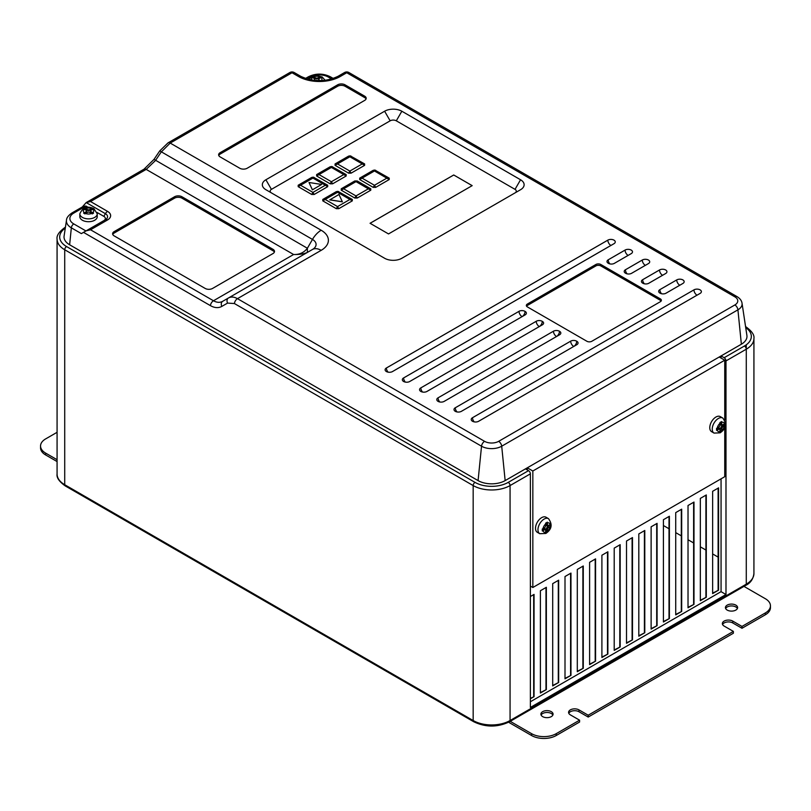 <?xml version="1.0" encoding="UTF-8"?>
<svg xmlns="http://www.w3.org/2000/svg" width="811" height="811" viewBox="0 0 811 811"><rect width="100%" height="100%" fill="white"/><g stroke="black" fill="none" stroke-linecap="round" stroke-linejoin="round"><path stroke-width="1.22" d="M541.657 517.651A8.698 5.018 120 0 0 535.97 525.315A8.698 5.018 120 0 0 537.308 532.29L539.771 533.709A8.698 5.018 -60 0 1 538.433 526.734A8.698 5.018 -60 0 1 544.12 519.07A8.698 5.018 -60 0 1 548.469 518.635L546.006 517.215A8.698 5.018 120 0 0 541.657 517.651M719.925 432.293L721.618 431.32L721.77 428.928A1.744 1.004 -60 0 1 723.006 426.799L725.004 425.461L725.004 423.514L723.006 424.67A1.744 1.004 -60 0 1 721.77 423.96L721.618 421.568L719.925 422.541L719.925 425.025A1.744 1.004 -60 0 1 718.698 427.154L716.549 428.401L716.549 430.347L718.698 429.283A1.744 1.004 -60 0 1 719.925 429.992L719.925 432.263M715.931 417.036A8.698 5.018 120 0 0 710.243 424.7A8.698 5.018 120 0 0 711.582 431.665L714.045 433.094A8.698 5.018 -60 0 1 712.707 426.12A8.698 5.018 -60 0 1 718.394 418.456A8.698 5.018 -60 0 1 722.743 418.02L720.28 416.601A8.698 5.018 120 0 0 715.931 417.036M93.529 208.954L92.312 208.255L89.859 209.532A1.744 1.004 180 0 1 87.395 209.532L84.952 208.224L83.695 208.944L86.128 210.262A1.744 1.004 180 0 1 86.635 210.911A1.744 1.004 180 0 1 86.128 211.681L83.695 213.181L84.912 213.891L87.365 212.401A1.744 1.004 180 0 1 89.828 212.401L92.272 213.901L93.529 213.181L91.096 211.661A1.744 1.004 180 0 1 90.589 210.89A1.744 1.004 180 0 1 91.096 210.242L93.529 208.954M320.497 80.694L319.22 79.954A1.744 1.004 180 0 1 318.713 79.184A1.744 1.004 180 0 1 319.22 78.535L321.653 77.217L321.044 76.852L317.983 77.826A1.744 1.004 180 0 1 315.52 77.826L313.066 76.518L311.85 77.217L314.283 78.535A1.744 1.004 180 0 1 314.79 79.184A1.744 1.004 180 0 1 314.283 79.954L313.614 80.35M82.387 220.237A8.698 5.018 0 0 0 91.866 221.332A8.698 5.018 0 0 0 97.239 216.689L97.239 213.851A8.698 5.018 180 0 1 91.866 218.483A8.698 5.018 180 0 1 82.387 217.399A8.698 5.018 180 0 1 79.833 213.851L79.833 216.689A8.698 5.018 0 0 0 82.387 220.237M386.391 371.539A4.349 2.514 0 0 0 392.544 371.539L613.988 243.695A4.349 2.514 0 0 0 615.265 241.911A4.349 2.514 0 0 0 612.579 239.6A4.349 2.514 0 0 0 607.834 240.137L386.391 367.991A4.349 2.514 0 0 0 385.113 369.765A4.349 2.514 0 0 0 386.391 371.539M405.307 382.093A4.329 2.504 60 0 1 403.614 377.946L519.01 311.333L403.614 377.936A4.349 2.514 0 0 0 402.337 379.71A4.349 2.514 0 0 0 403.614 381.484A4.349 2.514 0 0 0 409.768 381.484L525.153 314.871A4.177 2.413 180 0 0 526.38 313.158A4.177 2.413 180 0 0 525.153 311.454L525.153 311.454A4.177 2.413 180 0 1 526.38 313.168M422.531 392.037A4.329 2.504 60 0 1 420.838 387.891L536.233 321.278L420.838 387.881A4.349 2.514 0 0 0 419.561 389.655A4.349 2.514 0 0 0 420.838 391.429A4.349 2.514 0 0 0 426.991 391.429L542.377 324.805A4.177 2.413 180 0 0 543.603 323.102A4.177 2.413 180 0 0 542.377 321.399L542.377 321.399A4.177 2.413 180 0 1 543.603 323.113M439.755 401.982A4.329 2.504 60 0 1 438.062 397.836L553.457 331.212L438.062 397.826A4.349 2.514 0 0 0 436.784 399.6A4.349 2.514 0 0 0 438.062 401.374A4.349 2.514 0 0 0 444.215 401.374L559.6 334.75A4.177 2.413 180 0 0 560.827 333.047A4.177 2.413 180 0 0 559.6 331.344L559.6 331.344A4.177 2.413 180 0 1 560.827 333.057M454.008 409.555A4.349 2.514 180 0 1 455.285 407.781L570.68 341.157L455.285 407.771A4.349 2.514 0 0 0 454.008 409.545A4.349 2.514 0 0 0 455.285 411.319A4.349 2.514 0 0 0 461.439 411.319L576.824 344.695A4.177 2.413 180 0 0 578.05 342.992A4.177 2.413 180 0 0 576.824 341.289L576.824 341.289A4.177 2.413 180 0 1 578.05 343.002M472.509 421.264A4.349 2.514 0 0 0 478.662 421.264L700.106 293.41A4.349 2.514 0 0 0 701.383 291.636A4.349 2.514 0 0 0 698.697 289.314A4.349 2.514 0 0 0 693.952 289.862L472.509 417.716A4.349 2.514 0 0 0 471.232 419.49A4.349 2.514 0 0 0 472.509 421.264M551.287 711.663A6.093 3.518 0 0 0 544.647 710.892A6.093 3.518 0 0 0 540.896 714.146A6.093 3.518 0 0 0 542.671 716.63A6.093 3.518 0 0 0 549.311 717.39A6.093 3.518 0 0 0 553.072 714.146A6.093 3.518 0 0 0 551.287 711.663M552.859 715.069A6.093 3.518 0 0 0 551.287 713.508A6.093 3.518 0 0 0 541.109 715.069M735.83 605.118A6.093 3.518 0 0 0 729.19 604.357A6.093 3.518 0 0 0 725.429 607.601A6.093 3.518 0 0 0 727.214 610.085A6.093 3.518 0 0 0 733.854 610.845A6.093 3.518 0 0 0 737.615 607.601A6.093 3.518 0 0 0 735.83 605.118M737.402 608.524A6.093 3.518 0 0 0 735.83 606.963A6.093 3.518 0 0 0 725.642 608.524M546.513 532.452L545.651 532.918L545.651 530.607A1.744 1.004 120 0 0 544.424 529.897L542.275 530.962L542.275 529.015L544.424 527.768A1.744 1.004 120 0 0 545.651 525.64L545.651 523.156L546.513 522.659L547.344 522.183L547.506 524.575A1.744 1.004 120 0 0 548.733 525.285L550.73 524.129L550.73 526.075L548.733 527.414A1.744 1.004 120 0 0 547.506 529.542L547.344 531.945L546.513 532.452M718.698 427.154L718.08 427.509A2.605 1.51 -60 0 1 718.08 427.509L716.549 428.401L716.549 429.11L718.08 428.218A2.605 1.51 -60 0 1 719.925 429.283L719.925 429.992M724.75 427.296L724.75 476.696L532.837 587.499L532.837 471.009L724.75 360.206L724.75 420.088M718.597 590.134L712.636 593.581L712.636 491.304L718.597 487.857L718.597 590.134L712.636 593.145M718.222 488.07L718.222 589.921M706.3 597.241L700.329 600.687L700.329 498.4L706.3 494.953L706.3 597.241L700.329 600.252M705.925 495.176L705.925 597.028M693.993 604.347L688.022 607.794L688.022 505.506L693.993 502.06L693.993 604.347L688.022 607.358M693.618 502.283L693.618 604.124M681.686 611.443L675.725 614.89L675.725 512.613L681.686 509.166L681.686 611.443L675.725 614.454M681.311 509.379L681.311 611.23M669.389 618.55L663.418 621.996L663.418 519.709L669.389 516.262L669.389 618.55L663.418 621.561M669.014 516.485L669.014 618.337M657.082 625.656L651.121 629.093L651.121 526.815L657.082 523.369L657.082 625.656L651.121 628.667M656.707 523.582L656.707 625.433M644.786 632.752L638.815 636.199L638.815 533.922L644.786 530.475L644.786 632.752L638.815 635.763M644.41 530.688L644.41 632.539M632.479 639.859L626.518 643.305L626.518 541.018L632.479 537.571L632.479 639.859L626.518 642.87M632.104 537.794L632.104 639.646M620.182 646.965L614.211 650.402L614.211 548.124L620.182 544.678L620.182 646.965L614.211 649.976M619.797 544.891L619.797 646.742M607.875 654.061L601.904 657.508L601.904 555.231L607.875 551.784L607.875 654.061L601.904 657.072M607.5 551.997L607.5 653.848M595.568 661.168L589.607 664.615L589.607 562.327L595.568 558.88L595.568 661.168L589.607 664.179M595.193 559.103L595.193 660.955M583.271 668.274L577.3 671.711L577.3 569.434L583.271 565.987L583.271 668.274L577.3 671.285M582.896 566.2L582.896 668.051M570.964 675.37L565.003 678.817L565.003 576.53L570.964 573.093L570.964 675.37L565.003 678.381M570.589 573.306L570.589 675.157M558.667 682.477L552.697 685.924L552.697 583.636L558.667 580.189L558.667 682.477L552.697 685.488M558.292 580.412L558.292 682.254M546.361 689.583L540.39 693.02L540.39 590.743L546.361 587.296L546.361 689.583L540.39 692.594M545.985 587.509L545.985 689.36M530.374 596.531L534.054 594.402L534.054 696.679L530.374 698.808M534.054 696.679L530.374 698.372M533.679 594.615L533.679 696.467M721.06 358.077L721.06 355.938L724.142 357.722A2.605 1.51 60 0 1 725.987 360.915L725.987 594.514L530.374 707.445L530.374 473.847A2.605 1.51 -120 0 0 528.529 470.654L525.447 468.88L741.366 344.219A19.14 11.05 0 0 0 746.901 335.45L742.045 303.294A14.263 8.242 180 0 1 737.919 309.832L741.366 344.219M83.513 232.372L86.189 230.821L90.538 229.777L213.465 300.759C216.851 302.635 219.933 302.817 222.721 301.297L228.438 297.992A4.349 3.325 60 0 0 227.567 303.091L221.839 306.396C218.453 308.241 214.641 307.987 210.414 305.635L83.513 232.372L81.353 233.609L71.338 227.83A16.737 9.661 180 0 1 66.492 220.156L64.099 236.011A19.14 11.05 0 0 0 69.634 244.78L478.084 480.599A19.14 11.05 0 0 0 505.152 480.599L525.447 468.88M315.743 80.563A1.744 1.004 180 0 1 317.983 80.674L318.003 80.684M86.189 230.821L103.838 220.633A5.221 3.011 0 0 0 103.838 216.375L97.046 212.452M88.227 207.363L85.956 206.045L73.781 213.08A13.28 7.664 0 0 0 73.781 223.927L85.956 230.953M57.074 432.314L45.649 438.903A17.396 10.046 0 0 0 40.55 446.009A17.396 10.046 0 0 0 45.649 453.116L57.074 459.705M312.387 189.845L321.602 184.442L309.011 182.495L312.387 189.845L321.602 184.442M329.763 199.881L342.364 201.827L338.988 194.478L329.763 199.881M472.174 185.638L453.724 174.983L370.069 223.278L388.52 233.933L472.174 185.638M357.235 198.026L370.769 190.21L370.769 188.791L357.235 180.975L354.772 180.975L341.238 188.791L341.238 190.21L354.772 198.026L357.235 198.026L355.999 195.938L368.387 188.791L370.769 188.791M357.235 180.975L354.772 180.975L355.999 181.634L357.235 180.975M515.046 192.896A4.349 2.514 0 0 0 515.026 189.358L396.305 120.819A4.349 2.514 0 0 0 390.152 120.819L271.432 189.358A4.349 2.514 0 0 0 271.411 192.896M375.686 187.371L389.219 179.555L389.219 178.136L374.834 170.046L373.222 170.32L359.699 178.136L359.699 179.555L373.222 187.371L375.686 187.371L374.459 185.283L386.847 178.136L389.219 178.136M375.686 170.32L373.222 170.32L374.459 170.979L375.686 170.32M352.309 200.864L352.309 199.445L337.934 191.355L336.322 191.629L322.788 199.445L322.788 200.864L336.322 208.68L338.775 208.68L352.309 200.864L349.936 199.445L352.309 199.445M338.775 191.629L336.322 191.629L337.548 192.288L338.775 191.629M364.615 165.353L364.615 163.923L350.23 155.844L348.618 156.117L335.085 163.923L335.085 165.353L348.618 173.159L351.082 173.159L364.615 165.353L362.233 163.923L364.615 163.923M351.082 156.117L348.618 156.117L349.855 156.776L351.082 156.117M346.165 176.007L346.165 174.578L331.78 166.498L330.168 166.772L316.635 174.578L316.635 176.007L330.168 183.813L332.632 183.813L346.165 176.007L343.783 174.578L346.165 174.578M332.632 166.772L330.168 166.772L331.395 167.431L332.632 166.772M327.705 186.662L327.705 185.232L313.32 177.153L311.718 177.427L298.184 185.232L298.184 186.662L311.718 194.468L314.171 194.468L327.705 186.662L325.333 185.232L327.705 185.232M314.171 177.427L311.718 177.427L312.945 178.085L314.171 177.427M659.88 289.639A4.177 2.413 180 0 0 658.664 291.352A4.177 2.413 180 0 0 659.88 293.055L660.134 293.197A4.177 2.413 180 0 0 666.034 293.197L682.882 283.465A4.349 2.514 0 0 0 684.16 281.691A4.349 2.514 0 0 0 681.473 279.369A4.349 2.514 0 0 0 676.729 279.917L659.88 289.639L676.729 279.927A4.329 2.504 -120 0 0 679.79 285.239L665.75 293.339M641.44 281.407A4.177 2.413 180 0 1 642.657 279.714L642.657 279.714A4.177 2.413 180 0 0 641.44 281.407A4.177 2.413 180 0 0 642.657 283.11L642.91 283.252A4.177 2.413 180 0 0 648.81 283.252L665.659 273.52A4.349 2.514 0 0 0 666.936 271.746A4.349 2.514 0 0 0 664.25 269.424A4.349 2.514 0 0 0 659.505 269.972L642.657 279.704A4.329 2.504 -120 0 0 644.289 283.779M624.217 271.462A4.177 2.413 180 0 1 625.433 269.769L625.433 269.769A4.177 2.413 180 0 0 624.217 271.462A4.177 2.413 180 0 0 625.433 273.165L625.687 273.307A4.177 2.413 180 0 0 631.587 273.307L648.435 263.575A4.349 2.514 0 0 0 649.712 261.801A4.349 2.514 0 0 0 647.026 259.479A4.349 2.514 0 0 0 642.282 260.027L625.433 269.759A4.329 2.504 -120 0 0 627.065 273.834M606.993 261.527A4.177 2.413 180 0 1 608.209 259.824L608.209 259.824A4.177 2.413 180 0 0 606.993 261.517A4.177 2.413 180 0 0 608.209 263.22L608.463 263.362A4.177 2.413 180 0 0 614.363 263.362L631.211 253.63A4.349 2.514 0 0 0 632.489 251.856A4.349 2.514 0 0 0 629.802 249.535A4.349 2.514 0 0 0 625.058 250.082L608.209 259.814A4.329 2.504 -120 0 0 609.842 263.889M45.649 453.116L45.649 454.961L57.074 461.56M45.649 454.961A17.396 10.046 180 0 1 40.55 447.854L40.55 446.009M733.367 631.394L588.198 715.211L588.198 717.056L733.367 633.239L733.367 631.394L724.142 626.072A6.093 3.518 0 0 1 722.358 623.578A6.093 3.518 0 0 1 726.119 620.334A6.093 3.518 0 0 1 732.749 621.094L741.984 626.427L741.984 628.272L765.351 614.779L765.351 612.934L741.984 626.427M663.418 525.528L669.014 528.752M675.725 532.624L681.311 535.858M688.022 539.731L693.618 542.954M700.329 546.837L705.925 550.061M712.636 553.933L718.11 557.096M588.198 715.211L578.973 709.878A6.093 3.518 0 0 0 572.333 709.118A6.093 3.518 0 0 0 568.572 712.372A6.093 3.518 0 0 0 570.356 714.856L579.581 720.178L556.204 733.681L556.204 735.526A17.396 10.046 180 0 1 531.6 735.526L509.683 722.875A2.605 1.51 -120 0 1 508.821 722.125M765.351 612.934A17.396 10.046 0 0 0 770.45 605.827A17.396 10.046 0 0 0 765.351 598.721L743.971 586.383M531.6 735.526L531.6 733.681L510.22 721.334M531.6 733.681A17.396 10.046 0 0 0 556.204 733.681M579.581 720.178L579.581 722.033L556.204 735.526M568.785 713.295A6.093 3.518 0 0 1 578.973 711.734L588.198 717.056M770.45 605.827L770.45 607.672A17.396 10.046 180 0 1 765.351 614.779M722.571 624.511A6.093 3.518 0 0 1 732.749 622.939L741.984 628.272M82.296 206.977L86.189 202.578L90.538 201.534L107.569 211.377A10.502 6.062 180 0 1 107.569 219.943L90.538 229.777M527.353 304.054A3.477 2.007 0 0 0 526.339 305.473A3.477 2.007 0 0 0 527.353 306.893L586.9 341.269A3.477 2.007 0 0 0 591.827 341.269L660.347 301.712A3.477 2.007 0 0 0 661.37 300.293A3.477 2.007 0 0 0 660.347 298.874L600.809 264.487A3.477 2.007 0 0 0 595.882 264.487L527.353 304.054L527.353 305.473A3.477 2.007 0 0 0 526.562 306.183M519.01 311.312A4.177 2.413 180 0 1 524.91 311.312L525.041 311.536A4.177 2.413 -60 0 1 522.071 316.635A4.329 2.504 60 0 1 519.01 311.333L519.01 311.312A4.177 2.413 0 0 1 524.91 311.333L525.021 311.525A4.177 2.413 -60 0 1 522.365 316.483M536.233 321.257A4.177 2.413 180 0 1 542.133 321.257L542.265 321.48A4.177 2.413 -60 0 1 539.295 326.58A4.329 2.504 60 0 1 536.233 321.278L536.233 321.257A4.177 2.413 0 0 1 542.133 321.278L542.245 321.46A4.177 2.413 -60 0 1 539.589 326.427M556.528 336.535L556.518 336.524A4.329 2.504 60 0 1 553.457 331.212A4.177 2.413 180 0 1 559.357 331.202L559.489 331.425A4.177 2.413 -60 0 1 556.812 336.362M570.68 341.147A4.177 2.413 180 0 1 576.58 341.147L576.712 341.37A4.177 2.413 -60 0 1 574.036 346.307M220.156 152.661A5.221 3.011 0 0 0 218.625 154.789A5.221 3.011 0 0 0 220.156 156.918L239.782 168.252A5.221 3.011 0 0 0 247.162 168.252L364.656 100.412A5.221 3.011 0 0 0 366.187 98.283A5.221 3.011 0 0 0 364.656 96.154L345.03 84.82A5.221 3.011 0 0 0 337.65 84.82L220.156 152.661L220.156 154.08A5.221 3.011 0 0 0 218.777 155.499M265.896 179.768A12.175 7.035 0 0 0 265.896 189.713L384.617 258.263A12.175 7.035 0 0 0 401.84 258.263L520.561 189.713A12.175 7.035 0 0 0 520.561 179.768L401.84 111.229A12.175 7.035 0 0 0 384.617 111.229L265.896 179.768L271.432 189.358M114.148 235.879L205.183 288.442A5.221 3.011 0 0 0 212.563 288.442L272.972 253.569A5.221 3.011 0 0 0 274.503 251.44A5.221 3.011 0 0 0 272.972 249.301L181.938 196.749A5.221 3.011 0 0 0 174.558 196.749L114.148 231.622A5.221 3.011 0 0 0 112.617 233.75A5.221 3.011 0 0 0 114.148 235.879M103.838 216.375L105.4 213.668L86.189 202.578L144.023 169.185L154.019 159.361L307.379 248.257L307.379 252.414C304.013 253.955 299.411 254.644 293.592 254.502L146.193 169.398L90.538 201.534M221.839 306.396A4.349 3.325 -120 0 1 222.721 301.297L312.478 249.474A12.307 7.106 0 0 0 312.478 239.427L307.379 248.257C303.963 252.657 299.371 254.735 293.592 254.502L213.465 300.759A4.349 2.514 -60 0 0 210.414 305.635M154.019 159.361L159.747 150.897L168.029 142.868A4.349 2.514 60 0 1 170.198 143.081L321.176 230.243A24.604 14.203 180 0 1 321.176 250.335A17.396 10.046 -120 0 0 312.478 249.474L228.438 297.992C231.084 296.562 234.095 296.785 237.471 298.661L484.583 441.336A9.945 5.748 0 0 0 498.653 441.336L734.867 304.956A9.945 5.748 0 0 0 734.867 296.836L346.743 72.747L340.194 76.528A29.439 16.99 180 0 1 298.57 76.528L292.021 72.747L170.198 143.081L161.176 152.073L155.448 160.537L146.193 169.398A4.349 2.514 60 0 0 144.023 169.185M73.781 213.08A3.477 2.007 -120 0 0 72.037 212.908L83.492 206.288L85.956 206.045M159.747 150.897L312.478 239.427A17.396 10.046 120 0 1 321.176 230.243M274.351 252.15A5.221 3.011 0 0 0 272.972 250.731L181.938 198.168A5.221 3.011 0 0 0 174.558 198.168L114.148 233.041A5.221 3.011 0 0 0 112.77 234.46M366.035 98.993A5.221 3.011 0 0 0 364.656 97.573L345.03 86.24A5.221 3.011 0 0 0 337.65 86.24L220.156 154.08M661.147 301.003A3.477 2.007 0 0 0 660.347 300.293L600.809 265.917A3.477 2.007 0 0 0 595.882 265.917L527.353 305.473M389.219 179.555L374.459 170.979L362.071 178.136L359.699 178.136M373.222 187.371L374.459 185.283L362.071 178.136L359.699 179.555M370.769 190.21L355.999 181.634L343.621 188.791L341.238 188.791M354.772 198.026L355.999 195.938L343.621 188.791L341.238 190.21M322.788 200.864L325.16 199.445L322.788 199.445M336.322 208.68L337.548 206.592L349.936 199.445L337.548 192.288L325.16 199.445L337.548 206.592L338.775 208.68M335.085 165.353L337.467 163.923L335.085 163.923M348.618 173.159L349.855 171.08L362.233 163.923L349.855 156.776L337.467 163.923L349.855 171.08L351.082 173.159M316.635 176.007L319.017 174.578L316.635 174.578M330.168 183.813L331.395 181.735L343.783 174.578L331.395 167.431L319.017 174.578L331.395 181.735L332.632 183.813M298.184 186.662L300.557 185.232L298.184 185.232M311.718 194.468L312.945 192.389L325.333 185.232L312.945 178.085L300.557 185.232L312.945 192.389L314.171 194.468M329.763 199.81L342.364 201.757M309.011 182.495L312.387 189.774M321.359 80.664A5.221 3.011 0 0 0 321.004 77.501L318.034 78.566A1.815 1.044 180 0 1 315.469 78.566L312.499 77.511A5.221 3.011 0 0 0 311.728 80.066M313.066 77.177L313.066 76.518M320.436 77.177L320.436 76.518M319.22 79.954L319.169 80.694A1.815 1.044 180 0 1 318.642 79.894A1.815 1.044 180 0 1 318.784 79.539M314.719 79.539A1.815 1.044 180 0 1 314.861 79.894A1.815 1.044 180 0 1 314.648 80.461M92.88 209.218L89.909 210.272A1.815 1.044 180 0 1 87.345 210.272L84.952 208.883L84.344 209.238A5.221 3.011 0 0 0 84.283 212.746M84.952 208.883L84.952 208.224M92.312 208.883L92.312 208.255M92.951 213.506L91.045 212.401A1.815 1.044 180 0 1 90.518 211.6A1.815 1.044 180 0 1 90.66 211.245M86.564 211.266A1.815 1.044 180 0 1 86.706 211.62A1.815 1.044 180 0 1 86.179 212.421L84.293 213.516M718.11 488.141L718.11 589.982M527.292 469.944L527.292 467.815L532.837 471.009M721.06 478.825L721.06 591.665L530.374 701.758M721.06 591.665L725.987 594.514M532.837 587.499L530.374 586.079M724.75 360.206L719.215 357.012M716.549 429.11L716.549 430.205M719.925 431.057L720.543 428.928A2.605 1.51 -60 0 1 722.388 425.734L723.929 424.842L723.929 424.133L722.388 425.025A2.605 1.51 -60 0 1 720.543 423.96L720.543 422.186M722.388 425.025L723.006 424.67M723.929 424.842L725.004 425.461M720.543 430.702L721.618 431.32M546.269 522.801L546.269 524.575A2.605 1.51 120 0 0 548.114 525.64L549.655 524.747L548.114 526.349A2.605 1.51 120 0 0 546.269 529.542L546.269 531.317L547.344 531.945M546.269 531.317L545.651 531.681L545.651 530.607M545.651 529.897A2.605 1.51 120 0 0 543.806 528.833L542.275 529.725L542.275 530.962M542.275 529.725L543.806 528.123A2.605 1.51 120 0 0 543.816 528.123L544.424 527.768M548.114 525.64L548.733 525.285M549.655 525.457L550.73 526.075M472.144 185.648L453.724 174.983M453.724 175.014L370.1 223.299M717.279 430.104A5.221 3.011 120 0 0 719.925 431.634M719.925 423.383A5.221 3.011 120 0 0 717.279 427.975M92.87 212.685A5.221 3.011 0 0 0 92.789 209.258M85.52 213.465A5.221 3.011 0 0 0 91.623 213.435M388.084 372.148A4.329 2.504 60 0 1 386.391 368.001L607.834 240.157A4.329 2.504 -120 0 0 610.896 245.459L392.25 371.691M607.834 240.157L607.834 240.137A4.349 2.514 180 0 1 613.988 240.157A4.349 2.514 180 0 1 615.265 241.921M608.209 259.824L625.058 250.102A4.329 2.504 -120 0 0 628.12 255.404L614.079 263.514M625.058 250.102L625.058 250.082A4.349 2.514 180 0 1 631.211 250.102A4.349 2.514 180 0 1 632.489 251.866M625.433 269.769L642.282 260.037A4.329 2.504 -120 0 0 645.343 265.349L631.303 273.459M642.282 260.037L642.282 260.027A4.349 2.514 180 0 1 648.435 260.037A4.349 2.514 180 0 1 649.712 261.811M642.657 279.714L659.505 269.982A4.329 2.504 -120 0 0 662.567 275.294L648.526 283.394M659.505 269.982L659.505 269.972A4.349 2.514 180 0 1 665.659 269.982A4.349 2.514 180 0 1 666.936 271.756M676.729 279.917L676.729 279.927A4.349 2.514 180 0 1 682.882 279.927A4.349 2.514 180 0 1 684.16 281.701M471.232 419.5A4.349 2.514 180 0 1 472.509 417.726L693.952 289.862A4.329 2.504 -120 0 0 697.014 295.184L478.368 421.416M693.952 289.872A4.349 2.514 180 0 1 700.106 289.872A4.349 2.514 180 0 1 701.383 291.646M543.005 530.718A5.221 3.011 120 0 0 545.651 532.249M545.651 523.997A5.221 3.011 120 0 0 543.005 528.59M550.152 524.464A5.221 3.011 120 0 0 547.506 522.933M547.506 531.185A5.221 3.011 120 0 0 550.152 526.592M724.426 423.849A5.221 3.011 120 0 0 721.77 422.318M530.374 473.847L510.068 485.566L510.068 720.533L746.282 584.163L746.282 349.196L725.987 360.915M65.285 228.175A23.489 13.564 0 0 0 66.563 246.554L475.013 482.373A23.489 13.564 0 0 0 508.223 482.373L528.529 470.654M724.142 357.722L744.437 346.003A23.489 13.564 0 0 0 745.714 327.614M475.013 482.373A2.605 1.51 120 0 0 473.168 485.566L64.718 249.758L64.718 484.725L473.168 720.533L473.168 485.566A26.094 15.064 180 0 0 510.068 485.566A2.605 1.51 -120 0 0 508.223 482.373M746.282 344.797L746.282 349.196A2.605 1.51 -120 0 0 744.437 346.003M91.552 208.549A5.221 3.011 0 0 0 85.631 208.508M319.767 76.792A5.221 3.011 0 0 0 313.735 76.792M331.648 78.991L328.232 77.015A12.51 7.228 0 0 0 310.532 77.015L307.116 78.991M658.664 291.352A4.177 2.413 180 0 1 659.88 289.659A4.329 2.504 -120 0 0 661.512 293.724M66.563 246.554A2.605 1.51 120 0 0 64.718 249.758A26.094 15.064 180 0 1 57.074 239.103L57.074 474.07A26.094 15.064 0 0 0 64.718 484.725A2.605 1.51 -60 0 0 65.255 485.921L473.705 721.729A2.605 1.51 -60 0 1 473.168 720.533A26.094 15.064 0 0 0 510.068 720.533A2.605 1.51 -120 0 1 509.531 721.729L745.745 585.36A2.605 1.51 -120 0 0 746.282 584.163A26.094 15.064 0 0 0 753.926 573.509C753.206 579.125 750.479 583.079 745.745 585.36M745.562 326.58L745.745 326.691C751.817 331.04 754.544 334.984 753.926 338.542A26.094 15.064 180 0 1 746.282 349.196M732.749 622.939L732.749 621.094M578.973 711.734L578.973 709.878M73.781 223.927A3.477 2.007 120 0 0 71.338 227.83L69.634 244.78M734.867 304.956A4.349 2.514 60 0 1 737.919 309.832L501.705 446.212A14.263 8.242 180 0 1 481.531 446.212L478.084 480.599M484.583 441.336A4.349 2.514 120 0 0 481.531 446.212L234.42 303.547L227.567 303.091M498.653 441.336A4.349 2.514 60 0 1 501.705 446.212L505.152 480.599M321.176 250.335L237.471 298.661A4.349 2.514 120 0 0 234.42 303.547M107.569 219.943A4.349 2.514 60 0 0 105.4 219.73L103.838 220.633L105.4 219.73A7.421 4.288 0 0 0 105.4 213.668A4.349 2.514 -60 0 1 107.569 211.377M734.867 296.836A4.349 2.514 -60 0 1 737.037 296.613L348.912 72.534A4.349 4.349 0 0 0 344.563 72.534L338.025 76.315C325.596 82.104 313.168 82.104 300.739 76.315L294.2 72.534A4.349 4.349 0 0 0 289.851 72.534A4.349 2.514 60 0 1 292.021 72.747A4.349 2.514 -60 0 1 294.2 72.534M344.563 72.534A4.349 2.514 -120 0 1 346.743 72.747A4.349 2.514 -60 0 1 348.912 72.534M340.194 76.528A4.349 2.514 -120 0 0 338.025 76.315M328.232 77.015A4.349 2.514 -60 0 1 330.401 76.802L333.28 78.464M298.57 76.528A4.349 2.514 -60 0 1 300.739 76.315M310.532 77.015A4.349 2.514 -120 0 0 308.362 76.802C315.702 73.213 323.052 73.213 330.401 76.802M114.148 233.041L114.148 231.622M174.558 198.168L174.558 196.749M181.938 198.168L181.938 196.749M272.972 250.731L272.972 249.301M390.152 120.819L384.617 111.229M396.305 120.819L401.84 111.229M515.026 189.358L520.561 179.768M337.65 86.24L337.65 84.82M345.03 86.24L345.03 84.82M364.656 97.573L364.656 96.154M474.202 421.872A4.329 2.504 60 0 1 472.509 417.726M576.58 341.147L576.692 341.35A4.177 2.413 -60 0 1 573.742 346.469L461.145 411.471M456.978 411.927A4.329 2.504 60 0 1 455.285 407.781M573.742 346.469A4.329 2.504 60 0 1 570.68 341.157A4.177 2.413 0 0 1 576.58 341.157M553.457 331.212L553.457 331.202A4.177 2.413 0 0 1 559.357 331.212L559.468 331.405A4.177 2.413 -60 0 1 556.518 336.524L443.921 401.526M436.784 399.61A4.349 2.514 180 0 1 438.062 397.836L438.062 397.826M539.305 326.59L426.698 391.581M419.561 389.665A4.349 2.514 180 0 1 420.838 387.891L420.838 387.881M522.081 316.645L409.474 381.636M402.337 379.72A4.349 2.514 180 0 1 403.614 377.946L403.614 377.936M385.113 369.775A4.349 2.514 180 0 1 386.391 368.001L386.391 367.991M595.882 265.917L595.882 264.487M600.809 265.917L600.809 264.487M660.347 300.293L660.347 298.874M315.469 78.566L315.52 77.826M318.034 78.566L317.983 77.826M87.345 210.272L87.395 209.532M89.909 210.272L89.859 209.532M91.045 212.401L91.096 211.661M86.179 212.421L86.128 211.681M721.77 430.57A5.221 3.011 120 0 0 724.426 425.978M718.08 428.218L718.698 429.283M720.543 423.96L721.77 423.96M722.388 425.734L723.006 426.799M720.543 428.928L721.77 428.928M546.269 529.542L547.506 529.542M543.806 528.833L544.424 529.897M546.269 524.575L547.506 524.575M548.114 526.349L548.733 527.414M714.045 433.094L720.127 432.831C726.098 428.705 726.97 423.768 722.743 418.02M97.239 213.851L93.964 208.701C87.406 205.599 82.702 207.312 79.833 213.851M325.15 80.34L322.18 76.944L316.746 75.595L312.255 76.477L308.758 79.437M539.771 533.709L545.854 533.445C551.825 529.319 552.697 524.382 548.469 518.635M753.926 338.542L753.926 573.509M509.531 721.729C497.589 727.467 485.647 727.467 473.705 721.729M65.255 485.921C59.183 481.572 56.456 477.618 57.074 474.07M65.255 227.252C59.183 231.591 56.456 235.545 57.074 239.103M742.045 303.294C741.71 300.719 740.037 298.489 737.037 296.613M289.851 72.534L168.029 142.868M305.483 78.464L308.362 76.802M318.713 79.184L318.642 79.894M314.79 79.184L314.861 79.894M90.589 210.89L90.518 211.6M86.635 210.911L86.706 211.62M72.037 212.908C68.367 215.452 66.522 217.875 66.492 220.156"/></g></svg>
